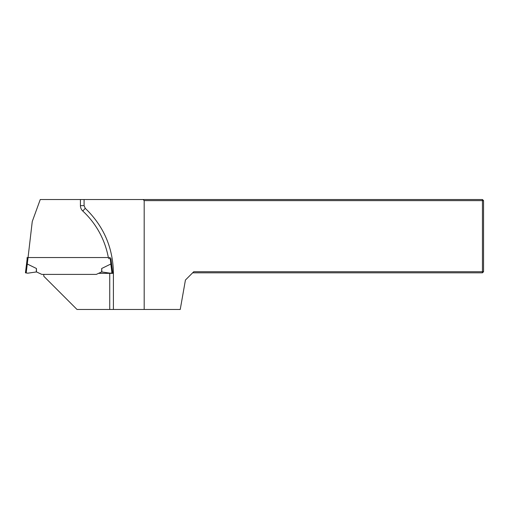 <?xml version="1.0" encoding="UTF-8"?>
<svg xmlns="http://www.w3.org/2000/svg" width="509" height="509" viewBox="0 0 509 509"><rect width="100%" height="100%" fill="white"/><g stroke="black" fill="none" stroke-linecap="round" stroke-linejoin="round"><path stroke-width="0.76" d="M108.341 257.541A84.29 84.29 0 0 0 82.77 211.019A7.33 7.33 0 0 1 80.422 205.649L80.422 199.528L40.256 199.528L32.258 221.517L27.83 259.437L27.098 259.393L27.098 257.541L110.288 257.541M98.561 273.346L112.737 273.346L112.674 272.824L110.358 273.193L101.679 271.946A2.933 2.933 0 0 0 101.208 272.118L96.309 274.402L41.814 274.402L36.915 272.118A2.933 2.933 0 0 0 36.444 271.946L36.444 268.498L27.282 264.012L26.188 272.939L27.766 273.193L36.444 271.946M113.405 309.472L113.405 272.824C112.941 247.438 103.556 225.939 85.257 208.334L84.087 205.649L84.087 199.528L482.449 199.528L482.449 271.723L193.744 271.723L185.429 280.039L180.237 309.472L77.012 309.472L43.895 276.349A2.201 2.201 0 0 1 44.06 274.402M143.093 199.528L144.187 200.629L144.187 309.472M192.644 272.824L482.449 272.824L482.449 271.723L483.55 271.723L483.55 200.629L144.187 200.629M80.422 199.528L84.087 199.528M482.449 272.824L483.55 271.723M483.55 200.629L482.449 199.528M108.532 258.591L110.924 258.591L112.674 272.824L113.405 272.824M36.444 268.498L36.26 271.901M27.83 259.437L27.27 264.012L26.538 263.942L25.45 272.824L27.098 259.393M26.188 272.939L25.45 272.824L26.188 272.939M110.288 258.591L110.854 264.012A13.304 0.732 -97 0 0 110.841 264.012L101.679 268.498L101.679 271.946M101.679 268.498L101.864 271.901M110.841 264.012L111.935 272.939L112.674 272.824M110.288 259.437L111.026 259.393M110.854 264.012L111.579 263.942M109.74 309.472L109.74 273.346M82.77 211.019L85.257 208.334M80.422 205.649L84.087 205.649"/></g></svg>
